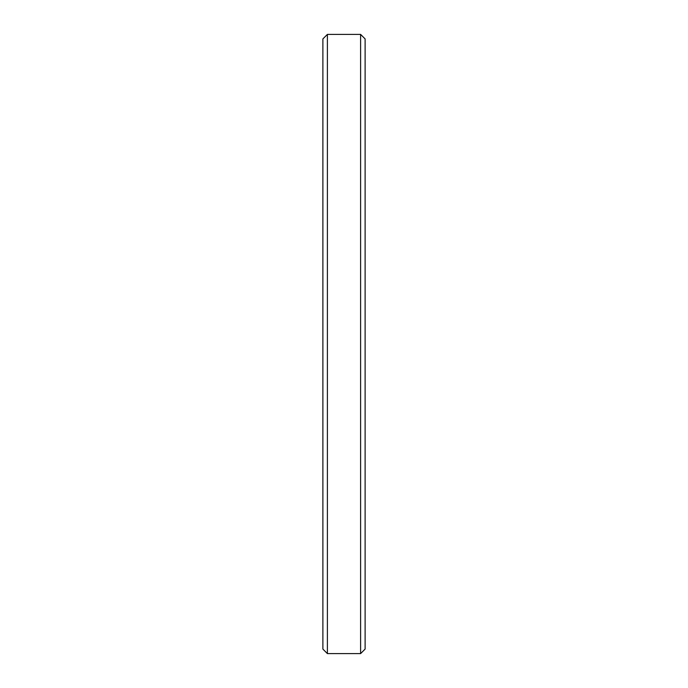 <?xml version="1.0" encoding="UTF-8"?>
<svg xmlns="http://www.w3.org/2000/svg" width="688" height="688" viewBox="0 0 688 688"><rect width="100%" height="100%" fill="white"/><g stroke="black" fill="none" stroke-linecap="round" stroke-linejoin="round"><path stroke-width="1.03" d="M365.113 38.906L360.607 34.4L360.607 653.6L365.113 649.094L365.113 38.906L365.113 649.094L360.607 653.6L360.607 34.4L327.393 34.4L327.393 653.6L360.607 653.6L327.393 653.6L327.393 34.4L322.887 38.906L322.887 649.094L327.393 653.6L322.887 649.094L322.887 38.906L327.393 34.4L360.607 34.4L365.113 38.906"/></g></svg>
